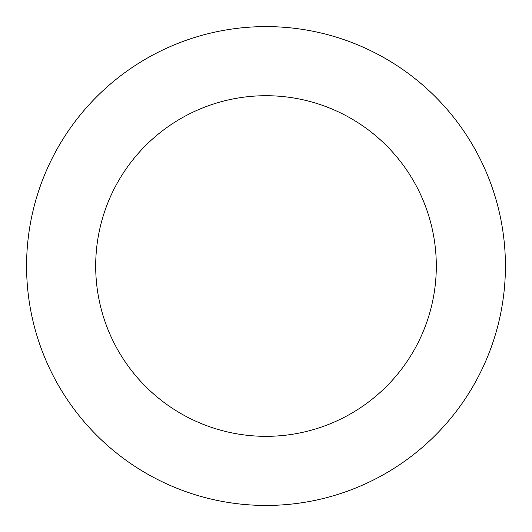 <?xml version="1.0" encoding="UTF-8"?>
<svg xmlns="http://www.w3.org/2000/svg" width="532" height="532" viewBox="0 0 532 532"><rect width="100%" height="100%" fill="white"/><g stroke="black" fill="none" stroke-linecap="round" stroke-linejoin="round"><path stroke-width="0.8" d="M405.49 460.619A239.427 239.427 0 0 0 364.779 47.927A239.427 239.427 0 0 0 27.731 289.528A239.427 239.427 0 0 0 405.49 460.619M365.218 404.446A170.307 170.307 0 0 0 336.264 110.889A170.307 170.307 0 0 0 96.511 282.745A170.307 170.307 0 0 0 365.218 404.446"/></g></svg>
